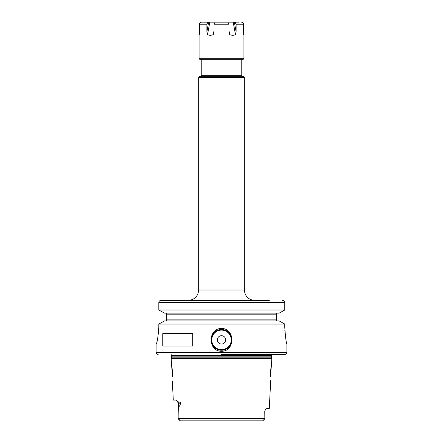 <?xml version="1.0" encoding="UTF-8"?>
<svg xmlns="http://www.w3.org/2000/svg" width="443" height="443" viewBox="0 0 443 443"><rect width="100%" height="100%" fill="white"/><g stroke="black" fill="none" stroke-linecap="round" stroke-linejoin="round"><path stroke-width="0.66" d="M172.598 374.379L171.485 364.19L172.598 376.755C172.288 382.525 172.288 382.525 172.598 376.755C172.288 382.525 172.288 382.525 172.598 376.755M172.593 374.302L172.587 373.947M172.537 372.701L172.017 367.347M172.338 381.135L173.285 400.084L175.805 400.084L178.612 402.039C179.869 402.056 180.539 402.443 180.622 403.202L178.164 403.202L177.239 400.981M178.164 403.202L178.164 418.485C178.147 410.44 178.363 406.452 178.811 406.519C179.426 406.491 180.03 405.384 180.622 403.202M271.515 364.19L271.797 358.553L171.203 358.553L171.485 364.19M264.836 418.485L264.759 411.508L264.836 418.485L178.164 418.485L180.412 420.85L262.588 420.85L264.792 418.818M180.14 420.75L179.808 420.429M179.648 420.269L178.164 418.773M264.787 418.823L263.701 419.925M263.585 420.042L262.865 420.745M188.269 420.85L262.588 420.85M184.144 420.85L180.412 420.85M264.759 411.508L265.274 409.913L266.941 408.391L269.3 408.391L270.662 381.135M270.402 374.379L270.402 376.755C270.712 382.525 270.712 382.525 270.402 376.755L271.515 364.19L270.402 374.379M270.618 380.67L270.651 381.002M271.011 367.136L270.463 372.713M221.5 354.4L284.832 354.4L221.5 354.4M158.815 327.405C158.051 337.461 157.154 342.998 156.119 344.017C157.154 342.998 158.051 337.461 158.815 327.405L158.815 324.038L284.766 324.038L284.766 327.405C285.475 337.383 286.189 342.921 286.909 344.017C286.211 343.059 285.497 337.522 284.766 327.405L284.766 327.421M284.821 329.963L284.971 332.488M285.209 334.886L285.497 337.057M221.5 328.446C235.299 328.39 235.272 351.354 221.5 351.288C207.695 351.338 207.734 328.368 221.5 328.446M221.5 329.481A10.383 10.383 0 0 1 231.883 339.864A10.383 10.383 0 0 1 221.5 350.247A10.383 10.383 0 0 1 211.117 339.864A10.383 10.383 0 0 1 221.5 329.481M284.832 354.4C286.095 354.278 286.787 353.586 286.909 352.323L156.091 352.323L156.119 344.017M162.753 346.094L162.753 333.634L192.733 333.634L192.733 346.094L162.753 346.094M284.766 324.038L279.162 320.915L284.766 324.038M164.475 320.915L158.815 324.038L164.475 320.915L279.162 320.915M159.768 300.764L160.986 300.409L269.316 300.409M284.506 301.489L284.766 302.486C284.633 301.212 283.913 300.52 282.617 300.409L283.027 300.448M283.476 300.581L283.819 300.764M279.162 313.129L164.475 313.129L158.815 310.006L284.766 310.006L279.162 313.129L284.766 310.006L284.766 302.486L158.815 302.486L158.86 302.071M277.218 313.129L276.526 313.367L277.218 313.129L276.526 313.367L276.526 314.165L276.526 313.129L276.526 314.165L166.474 314.165L166.474 313.129M166.474 320.915L166.474 319.879L276.526 319.879L276.526 320.915L276.526 319.879L276.526 320.677L277.218 320.915M164.475 313.129L158.815 310.006L158.815 302.486C158.954 301.212 159.674 300.52 160.986 300.409L210.912 300.409M276.526 319.879L276.526 314.165M158.815 310.006L158.815 302.486M166.474 319.879L166.474 314.165M215.553 22.15L209.799 22.15L207.534 34.593L206.887 31.78L208.636 22.15L209.799 22.15L201.576 22.15L207.845 22.161M215.957 22.15L227.043 22.15L215.957 22.15M235.056 22.15L236.113 24.227L236.113 31.78L234.364 22.15L233.201 22.15L239.148 22.15M236.113 31.78L235.466 34.593L233.201 22.15L227.447 22.15M207.534 34.593C209.284 35.506 211.206 35.506 213.288 34.593L214.08 31.78L214.08 24.227L215.137 22.15L227.863 22.15L228.92 24.227L228.92 31.78L229.712 34.593C231.794 35.506 233.716 35.506 235.466 34.593M207.23 22.687L206.887 24.193M201.537 22.15L201.576 22.15C200.291 22.272 199.588 22.964 199.461 24.227L199.322 34.593C198.99 35.506 198.99 35.506 199.322 34.593C198.99 35.506 198.99 35.506 199.322 34.593L199.461 31.78M199.461 24.227L206.887 24.227L207.944 22.15M243.656 34.493L243.539 24.227C243.406 22.958 242.703 22.266 241.424 22.15L241.762 22.178M235.87 22.892L235.155 22.161M206.887 24.227L206.887 31.78M243.927 58.282L199.073 58.282C199.516 59.185 199.865 59.534 200.114 59.323L242.886 59.323C243.135 59.534 243.484 59.185 243.927 58.282L243.927 35.274M243.678 34.593C244.01 35.506 244.01 35.506 243.678 34.593C244.01 35.506 244.01 35.506 243.678 34.593M241.225 59.323L241.225 75.31L201.775 75.31L201.775 59.323L221.5 59.323M244.342 77.387L243.301 76.351L199.699 76.351L198.658 77.387L244.342 77.387L244.342 290.027C244.957 296.334 248.418 299.795 254.725 300.409M221.5 335.711A4.153 4.153 0 0 0 217.347 339.864A4.153 4.153 0 0 0 221.5 344.017A4.153 4.153 0 0 0 225.653 339.864A4.153 4.153 0 0 0 221.5 335.711M178.612 402.039A3.112 2.774 -90 0 1 178.811 403.202L178.811 406.519M171.203 358.553L171.579 357.163L271.421 357.163L271.797 358.553M271.421 357.163L271.382 356.836L171.618 356.836L171.618 355.43L171.081 354.4M171.618 355.43L271.382 355.43L271.919 354.4M214.08 24.227L228.92 24.227M243.539 24.227L236.113 24.227M228.92 30.257L229.712 34.593M244.342 290.027L198.658 290.027L198.658 77.387M214.08 30.257L213.288 34.593M221.5 330.107A9.757 9.757 0 0 0 211.743 339.864A9.757 9.757 0 0 0 221.5 349.627A9.757 9.757 0 0 0 231.257 339.864A9.757 9.757 0 0 0 221.5 330.107M264.836 411.508L265.274 409.913M171.579 357.163L171.618 356.836M271.382 356.836L271.382 355.43M156.091 352.323C156.213 353.586 156.905 354.278 158.168 354.4M286.909 352.323L286.909 344.017M199.073 58.282L199.073 35.274M201.775 75.31C201.211 76.318 200.867 76.661 200.734 76.351M198.658 290.027C198.043 296.334 194.582 299.795 188.275 300.409M241.225 75.31C241.789 76.318 242.133 76.661 242.266 76.351"/></g></svg>
